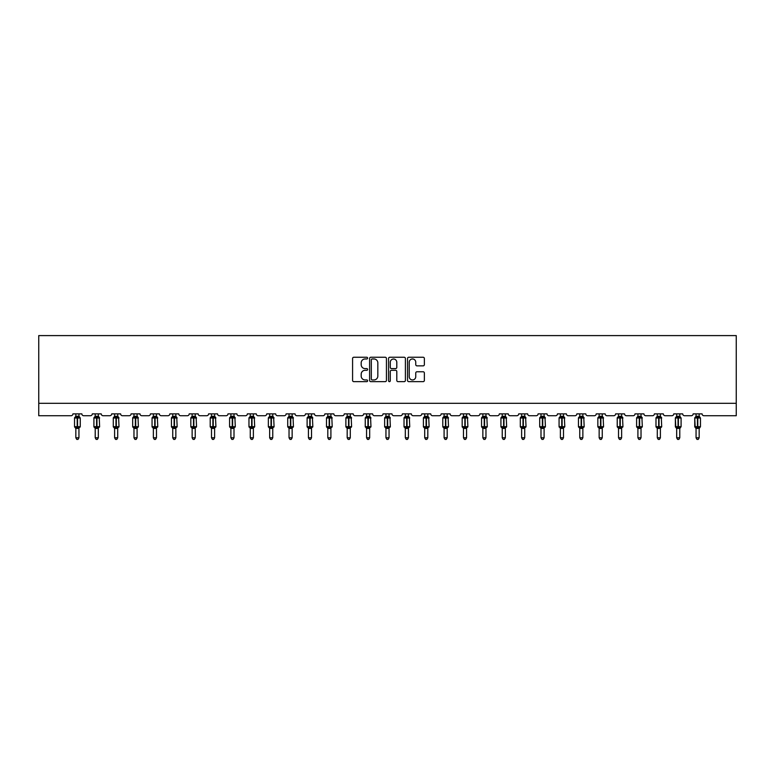 <?xml version="1.0" encoding="UTF-8"?>
<svg xmlns="http://www.w3.org/2000/svg" width="775" height="775" viewBox="0 0 775 775"><rect width="100%" height="100%" fill="white"/><g stroke="black" fill="none" stroke-linecap="round" stroke-linejoin="round"><path stroke-width="1.16" d="M367.621 358.108A0.853 0.853 0 0 0 366.769 357.256L353.807 357.256A1.221 1.221 0 0 0 352.586 358.476L352.586 380.428A1.221 1.221 0 0 0 353.807 381.649L366.769 381.649A0.853 0.853 0 0 0 367.621 380.796A0.853 0.853 0 0 0 366.769 379.944L365.093 379.944A3.904 3.904 0 0 1 361.189 376.04L361.189 374.209A3.904 3.904 0 0 1 365.093 370.305L366.769 370.305A0.853 0.853 0 0 0 367.621 369.452A0.853 0.853 0 0 0 366.769 368.6L365.093 368.6A3.904 3.904 0 0 1 361.189 364.696L361.189 362.865A3.904 3.904 0 0 1 365.093 358.97L366.769 358.97A0.853 0.853 0 0 0 367.621 358.108M423.14 365.858A1.221 1.221 0 0 0 424.361 364.637L424.361 358.476A1.221 1.221 0 0 0 423.14 357.256L408.754 357.256A1.221 1.221 0 0 0 407.534 358.476L407.534 380.428A1.221 1.221 0 0 0 408.754 381.649L423.14 381.649A1.221 1.221 0 0 0 424.361 380.428L424.361 372.988A1.221 1.221 0 0 0 423.14 371.767L416.979 371.767A1.221 1.221 0 0 0 415.758 372.988L415.758 376.679A3.265 3.265 0 0 1 412.503 379.944A3.265 3.265 0 0 1 409.239 376.679L409.239 362.225A3.265 3.265 0 0 1 412.503 358.97A3.265 3.265 0 0 1 415.758 362.225L415.758 364.637A1.221 1.221 0 0 0 416.979 365.858L423.14 365.858M736.25 403.31L736.25 335.594L38.75 335.594L38.75 415.729L71.058 415.729A1.86 1.86 0 0 0 72.918 413.869L81.859 413.869A1.86 1.86 0 0 0 83.729 415.729L90.433 415.729A1.86 1.86 0 0 0 92.302 413.869L101.244 413.869A1.86 1.86 0 0 0 103.104 415.729L109.817 415.729A1.86 1.86 0 0 0 111.677 413.869L120.629 413.869A1.86 1.86 0 0 0 122.489 415.729L129.202 415.729A1.86 1.86 0 0 0 131.062 413.869L140.004 413.869A1.86 1.86 0 0 0 141.873 415.729L148.577 415.729A1.86 1.86 0 0 0 150.447 413.869L159.388 413.869A1.86 1.86 0 0 0 161.258 415.729L167.962 415.729A1.86 1.86 0 0 0 169.822 413.869L178.773 413.869A1.86 1.86 0 0 0 180.633 415.729L187.347 415.729A1.86 1.86 0 0 0 189.207 413.869L198.158 413.869A1.86 1.86 0 0 0 200.018 415.729L206.731 415.729A1.86 1.86 0 0 0 208.591 413.869L217.533 413.869A1.86 1.86 0 0 0 219.403 415.729L226.106 415.729A1.86 1.86 0 0 0 227.976 413.869L236.917 413.869A1.86 1.86 0 0 0 238.778 415.729L245.491 415.729A1.86 1.86 0 0 0 247.351 413.869L256.302 413.869A1.86 1.86 0 0 0 258.162 415.729L264.876 415.729A1.86 1.86 0 0 0 266.736 413.869L275.677 413.869A1.86 1.86 0 0 0 277.547 415.729L284.251 415.729A1.86 1.86 0 0 0 286.12 413.869L295.062 413.869A1.86 1.86 0 0 0 296.932 415.729L303.635 415.729A1.86 1.86 0 0 0 305.495 413.869L314.447 413.869A1.86 1.86 0 0 0 316.307 415.729L323.02 415.729A1.86 1.86 0 0 0 324.88 413.869L333.831 413.869A1.86 1.86 0 0 0 335.691 415.729L342.395 415.729A1.86 1.86 0 0 0 344.265 413.869L353.206 413.869A1.86 1.86 0 0 0 355.076 415.729L361.78 415.729A1.86 1.86 0 0 0 363.649 413.869L372.591 413.869A1.86 1.86 0 0 0 374.451 415.729L381.164 415.729A1.86 1.86 0 0 0 383.024 413.869L391.976 413.869A1.86 1.86 0 0 0 393.836 415.729L400.549 415.729A1.86 1.86 0 0 0 402.409 413.869L411.351 413.869A1.86 1.86 0 0 0 413.22 415.729L419.924 415.729A1.86 1.86 0 0 0 421.794 413.869L430.735 413.869A1.86 1.86 0 0 0 432.605 415.729L439.309 415.729A1.86 1.86 0 0 0 441.169 413.869L450.12 413.869A1.86 1.86 0 0 0 451.98 415.729L458.693 415.729A1.86 1.86 0 0 0 460.553 413.869L469.505 413.869A1.86 1.86 0 0 0 471.365 415.729L478.068 415.729A1.86 1.86 0 0 0 479.938 413.869L488.88 413.869A1.86 1.86 0 0 0 490.749 415.729L497.453 415.729A1.86 1.86 0 0 0 499.323 413.869L508.264 413.869A1.86 1.86 0 0 0 510.124 415.729L516.838 415.729A1.86 1.86 0 0 0 518.698 413.869L527.649 413.869A1.86 1.86 0 0 0 529.509 415.729L536.222 415.729A1.86 1.86 0 0 0 538.083 413.869L547.024 413.869A1.86 1.86 0 0 0 548.894 415.729L555.597 415.729A1.86 1.86 0 0 0 557.467 413.869L566.409 413.869A1.86 1.86 0 0 0 568.269 415.729L574.982 415.729A1.86 1.86 0 0 0 576.842 413.869L585.793 413.869A1.86 1.86 0 0 0 587.653 415.729L594.367 415.729A1.86 1.86 0 0 0 596.227 413.869L605.178 413.869A1.86 1.86 0 0 0 607.038 415.729L613.742 415.729A1.86 1.86 0 0 0 615.612 413.869L624.553 413.869A1.86 1.86 0 0 0 626.423 415.729L633.127 415.729A1.86 1.86 0 0 0 634.996 413.869L643.938 413.869A1.86 1.86 0 0 0 645.798 415.729L652.511 415.729A1.86 1.86 0 0 0 654.371 413.869L663.322 413.869A1.86 1.86 0 0 0 665.183 415.729L671.896 415.729A1.86 1.86 0 0 0 673.756 413.869L682.697 413.869A1.86 1.86 0 0 0 684.567 415.729L691.271 415.729A1.86 1.86 0 0 0 693.141 413.869L702.082 413.869A1.86 1.86 0 0 0 703.942 415.729L736.25 415.729L736.25 403.31L38.75 403.31M386.434 358.476A1.221 1.221 0 0 0 385.214 357.256L370.818 357.256A1.221 1.221 0 0 0 369.607 358.476L369.607 380.428A1.221 1.221 0 0 0 370.818 381.649L385.214 381.649A1.221 1.221 0 0 0 386.434 380.428L386.434 358.476M389.786 357.256L404.182 357.256A1.221 1.221 0 0 1 405.393 358.476L405.393 380.428A1.221 1.221 0 0 1 404.182 381.649L398.021 381.649A1.221 1.221 0 0 1 396.8 380.428L396.8 371.525A1.221 1.221 0 0 0 395.579 370.305L391.491 370.305A1.221 1.221 0 0 0 390.271 371.525L390.271 380.796A0.853 0.853 0 0 1 389.418 381.649A0.853 0.853 0 0 1 388.566 380.796L388.566 358.476A1.221 1.221 0 0 1 389.786 357.256M372.165 358.97A0.853 0.853 0 0 0 371.312 359.823L371.312 379.091A0.853 0.853 0 0 0 372.165 379.944L373.938 379.944A3.904 3.904 0 0 0 377.832 376.04L377.832 362.865A3.904 3.904 0 0 0 373.938 358.97L372.165 358.97M396.8 362.293A3.265 3.265 0 0 0 393.535 359.028A3.265 3.265 0 0 0 390.271 362.293L390.271 367.379A1.221 1.221 0 0 0 391.491 368.6L395.579 368.6A1.221 1.221 0 0 0 396.8 367.379L396.8 362.293M78.943 413.869L78.943 416.34A1.366 1.308 180 0 0 79.66 417.483L74.942 417.415A0.62 0.62 0 0 0 74.536 418.006L74.536 426.696A0.62 0.62 0 0 0 74.942 427.287L79.66 427.219A1.366 1.308 -0 0 0 78.943 428.362L75.834 428.362A1.366 1.308 -0 0 0 75.117 427.219L75.117 427.219M75.834 413.869L75.834 416.398L77.2 416.214L77.2 426.696L80.251 426.696L80.251 418.006L74.536 418.006L74.536 426.696L77.2 426.696L77.2 428.488M78.943 428.362L78.943 437.788L75.834 437.788L75.834 428.362M77.2 416.214L78.943 416.33M75.388 417.88L75.834 416.398M78.943 416.398L79.389 417.88L78.943 416.398M75.388 426.822L75.834 428.304M79.389 426.822L78.943 428.304M78.943 437.788L78.013 439.406L76.773 439.406L75.834 437.788M80.251 418.006L79.835 417.415A0.62 0.62 0 0 1 80.019 417.522M79.835 427.287L80.251 426.696A0.62 0.62 0 0 1 80.212 426.899M98.328 413.869L98.328 416.33A1.366 1.308 180 0 0 99.045 417.483L94.317 417.415A0.62 0.62 0 0 0 93.911 418.006L93.911 426.696A0.62 0.62 0 0 0 94.317 427.287L93.911 426.696L99.626 426.696L99.219 417.415A0.62 0.62 0 0 1 99.403 417.522M99.219 427.287L99.626 426.696A0.62 0.62 0 0 1 99.597 426.899M98.328 428.362L95.218 428.362A1.366 1.308 -0 0 0 94.502 427.219L99.045 427.219A1.366 1.308 -0 0 0 98.328 428.362L98.328 437.788L97.388 439.406L96.148 439.406L95.218 437.788L95.218 428.362M117.703 413.869L117.703 416.33A1.366 1.308 180 0 0 118.42 417.483L113.702 417.415A0.62 0.62 0 0 0 113.295 418.006L113.295 426.696A0.62 0.62 0 0 0 113.702 427.287L113.295 426.696L119.011 426.696L118.604 417.415A0.62 0.62 0 0 1 118.778 417.522M118.604 427.287L119.011 426.696A0.62 0.62 0 0 1 118.972 426.899M117.703 428.362L114.603 428.362A1.366 1.308 -0 0 0 113.886 427.219L118.42 427.219A1.366 1.308 -0 0 0 117.703 428.362L117.703 437.788L116.773 439.406L115.533 439.406L114.603 437.788L114.603 428.362M137.088 413.869L137.088 416.33A1.366 1.308 180 0 0 137.805 417.483L133.087 417.415A0.62 0.62 0 0 0 132.68 418.006L132.68 426.696A0.62 0.62 0 0 0 133.087 427.287L132.68 426.696L138.396 426.696L137.989 417.415A0.62 0.62 0 0 1 138.163 417.522M137.989 427.287L138.396 426.696A0.62 0.62 0 0 1 138.357 426.899M137.088 428.362L133.978 428.362A1.366 1.308 -0 0 0 133.261 427.219L137.805 427.219A1.366 1.308 -0 0 0 137.088 428.362L137.088 437.788L136.158 439.406L134.918 439.406L133.978 437.788L133.978 428.362M156.472 413.869L156.472 416.33A1.366 1.308 180 0 0 157.189 417.483L152.472 417.415A0.62 0.62 0 0 0 152.055 418.006L152.055 426.696A0.62 0.62 0 0 0 152.472 427.287L152.055 426.696L157.771 426.696L157.364 417.415A0.62 0.62 0 0 1 157.548 417.522M157.364 427.287L157.771 426.696A0.62 0.62 0 0 1 157.742 426.899M156.472 428.362L153.363 428.362A1.366 1.308 -0 0 0 152.646 427.219L157.189 427.219A1.366 1.308 -0 0 0 156.472 428.362L156.472 437.788L155.542 439.406L154.293 439.406L153.363 437.788L153.363 428.362M95.218 428.565L94.502 427.219M95.218 437.788L98.328 437.788M95.218 413.869L95.218 416.398L98.328 416.34M94.763 417.88L95.218 416.398M98.328 416.398L98.774 417.88L98.328 416.398M94.763 426.822L95.218 428.304M98.774 426.822L98.328 428.304M114.603 428.565L113.886 427.219M114.603 437.788L117.703 437.788M114.603 413.869L114.603 416.398L117.703 416.34M114.148 417.88L114.603 416.398M117.703 416.398L118.158 417.88L117.703 416.398M114.148 426.822L114.603 428.304M118.158 426.822L117.703 428.304M133.978 428.565L133.261 427.219M133.978 437.788L137.088 437.788M133.978 413.869L133.978 416.398L137.088 416.34M133.532 417.88L133.978 416.398M137.088 416.398L137.543 417.88L137.088 416.398M133.532 426.822L133.978 428.304M137.543 426.822L137.088 428.304M153.363 428.565L152.646 427.219M153.363 437.788L156.472 437.788M153.363 413.869L153.363 416.398L156.472 416.34M152.917 417.88L153.363 416.398M156.472 416.398L156.918 417.88L156.472 416.398M152.917 426.822L153.363 428.304M156.918 426.822L156.472 428.304M175.847 413.869L175.847 416.33A1.366 1.308 180 0 0 176.574 417.483L171.847 417.415A0.62 0.62 0 0 0 171.44 418.006L171.44 426.696A0.62 0.62 0 0 0 171.847 427.287L171.44 426.696L177.155 426.696L176.748 417.415A0.62 0.62 0 0 1 176.932 417.522M176.748 427.287L177.155 426.696A0.62 0.62 0 0 1 177.126 426.899M175.847 428.362L172.748 428.362A1.366 1.308 -0 0 0 172.031 427.219L176.574 427.219A1.366 1.308 -0 0 0 175.847 428.362L175.847 437.788L174.917 439.406L173.678 439.406L172.748 437.788L172.748 428.362M172.748 428.565L172.031 427.219M172.748 437.788L175.847 437.788M172.748 413.869L172.748 416.398L175.847 416.34M172.292 417.88L172.748 416.398M175.857 416.398L176.303 417.88L175.857 416.398M172.292 426.822L172.748 428.304M176.303 426.822L175.857 428.304M195.232 413.869L195.232 416.33A1.366 1.308 180 0 0 195.949 417.483L191.231 417.415A0.62 0.62 0 0 0 190.824 418.006L190.824 426.696A0.62 0.62 0 0 0 191.231 427.287L190.824 426.696L196.54 426.696L196.133 417.415A0.62 0.62 0 0 1 196.307 417.522M196.133 427.287L196.54 426.696A0.62 0.62 0 0 1 196.501 426.899M195.232 428.362L192.132 428.362A1.366 1.308 -0 0 0 191.406 427.219L195.949 427.219A1.366 1.308 -0 0 0 195.232 428.362L195.232 437.788L194.302 439.406L193.062 439.406L192.132 437.788L192.132 428.362M192.132 428.565L191.406 427.219M192.132 437.788L195.232 437.788M192.132 413.869L192.123 416.398L195.232 416.34M191.677 417.88L192.123 416.398M195.232 416.398L195.688 417.88L195.232 416.398M191.677 426.822L192.123 428.304M195.688 426.822L195.232 428.304M214.617 413.869L214.617 416.33A1.366 1.308 180 0 0 215.334 417.483L210.616 417.415A0.62 0.62 0 0 0 210.209 418.006L210.209 426.696A0.62 0.62 0 0 0 210.616 427.287L210.209 426.696L215.925 426.696L215.508 417.415A0.62 0.62 0 0 1 215.692 417.522M215.508 427.287L215.925 426.696A0.62 0.62 0 0 1 215.886 426.899M214.617 428.362L211.507 428.362A1.366 1.308 -0 0 0 210.79 427.219L215.334 427.219A1.366 1.308 -0 0 0 214.617 428.362L214.617 437.788L213.687 439.406L212.447 439.406L211.507 437.788L211.507 428.362M211.507 428.565L210.79 427.219M211.507 437.788L214.617 437.788M211.507 413.869L211.507 416.398L214.617 416.34M211.062 417.88L211.507 416.398M214.617 416.398L215.062 417.88L214.617 416.398M211.062 426.822L211.507 428.304M215.062 426.822L214.617 428.304M234.002 413.869L234.002 416.33A1.366 1.308 180 0 0 234.718 417.483L229.991 417.415A0.62 0.62 0 0 0 229.584 418.006L229.584 426.696A0.62 0.62 0 0 0 229.991 427.287L229.584 426.696L235.3 426.696L234.893 417.415A0.62 0.62 0 0 1 235.077 417.522M234.893 427.287L235.3 426.696A0.62 0.62 0 0 1 235.271 426.899M234.002 428.362L230.892 428.362A1.366 1.308 -0 0 0 230.175 427.219L234.718 427.219A1.366 1.308 -0 0 0 234.002 428.362L234.002 437.788L233.062 439.406L231.822 439.406L230.892 437.788L230.892 428.362M230.892 428.565L230.175 427.219M230.892 437.788L234.002 437.788M230.892 413.869L230.892 416.398L234.002 416.34M230.437 417.88L230.892 416.398M234.002 416.398L234.447 417.88L234.002 416.398M230.437 426.822L230.892 428.304M234.447 426.822L234.002 428.304M253.377 413.869L253.377 416.33A1.366 1.308 180 0 0 254.093 417.483L249.376 417.415A0.62 0.62 0 0 0 248.969 418.006L248.969 426.696A0.62 0.62 0 0 0 249.376 427.287L248.969 426.696L254.684 426.696L254.278 417.415A0.62 0.62 0 0 1 254.452 417.522M254.278 427.287L254.684 426.696A0.62 0.62 0 0 1 254.646 426.899M253.377 428.362L250.277 428.362A1.366 1.308 -0 0 0 249.56 427.219L254.093 427.219A1.366 1.308 -0 0 0 253.377 428.362L253.377 437.788L252.447 439.406L251.207 439.406L250.277 437.788L250.277 428.362M250.277 428.565L249.56 427.219M250.277 437.788L253.377 437.788M250.277 413.869L250.277 416.398L253.377 416.34M249.821 417.88L250.277 416.398M253.377 416.398L253.832 417.88L253.377 416.398M249.821 426.822L250.277 428.304M253.832 426.822L253.377 428.304M272.761 413.869L272.761 416.33A1.366 1.308 180 0 0 273.478 417.483L268.76 417.415A0.62 0.62 0 0 0 268.353 418.006L268.353 426.696A0.62 0.62 0 0 0 268.76 427.287L268.353 426.696L274.069 426.696L273.662 417.415A0.62 0.62 0 0 1 273.837 417.522M273.662 427.287L274.069 426.696A0.62 0.62 0 0 1 274.03 426.899M272.761 428.362L269.652 428.362A1.366 1.308 -0 0 0 268.935 427.219L273.478 427.219A1.366 1.308 -0 0 0 272.761 428.362L272.761 437.788L271.831 439.406L270.591 439.406L269.652 437.788L269.652 428.362M269.652 428.565L268.935 427.219M269.652 437.788L272.761 437.788M269.652 413.869L269.652 416.398L272.761 416.34M269.206 417.88L269.652 416.398M272.761 416.398L273.217 417.88L272.761 416.398M269.206 426.822L269.652 428.304M273.217 426.822L272.761 428.304M292.146 413.869L292.146 416.33A1.366 1.308 180 0 0 292.863 417.483L288.145 417.415A0.62 0.62 0 0 0 287.728 418.006L287.728 426.696A0.62 0.62 0 0 0 288.145 427.287L287.728 426.696L293.444 426.696L293.037 417.415A0.62 0.62 0 0 1 293.221 417.522M293.037 427.287L293.444 426.696A0.62 0.62 0 0 1 293.415 426.899M292.146 428.362L289.036 428.362A1.366 1.308 -0 0 0 288.319 427.219L292.863 427.219A1.366 1.308 -0 0 0 292.146 428.362L292.146 437.788L291.206 439.406L289.966 439.406L289.036 437.788L289.036 428.362M289.036 428.565L288.319 427.219M289.036 437.788L292.146 437.788M289.036 413.869L289.036 416.398L292.146 416.34M288.591 417.88L289.036 416.398M292.146 416.398L292.592 417.88L292.146 416.398M288.591 426.822L289.036 428.304M292.592 426.822L292.146 428.304M311.521 413.869L311.521 416.33A1.366 1.308 180 0 0 312.248 417.483L307.52 417.415A0.62 0.62 0 0 0 307.113 418.006L307.113 426.696A0.62 0.62 0 0 0 307.52 427.287L307.113 426.696L312.829 426.696L312.422 417.415A0.62 0.62 0 0 1 312.606 417.522M312.422 427.287L312.829 426.696A0.62 0.62 0 0 1 312.8 426.899M311.521 428.362L308.421 428.362A1.366 1.308 -0 0 0 307.704 427.219L312.248 427.219A1.366 1.308 -0 0 0 311.521 428.362L311.521 437.788L310.591 439.406L309.351 439.406L308.421 437.788L308.421 428.362M308.421 428.565L307.704 427.219M308.421 437.788L311.521 437.788M308.421 413.869L308.421 416.398L311.521 416.34M307.966 417.88L308.421 416.398M311.531 416.398L311.976 417.88L311.531 416.398M307.966 426.822L308.421 428.304M311.976 426.822L311.531 428.304M330.906 413.869L330.906 416.33A1.366 1.308 180 0 0 331.623 417.483L326.905 417.415A0.62 0.62 0 0 0 326.498 418.006L326.498 426.696A0.62 0.62 0 0 0 326.905 427.287L326.498 426.696L332.213 426.696L331.807 417.415A0.62 0.62 0 0 1 331.981 417.522M331.807 427.287L332.213 426.696A0.62 0.62 0 0 1 332.175 426.899M330.906 428.362L327.806 428.362A1.366 1.308 -0 0 0 327.079 427.219L331.623 427.219A1.366 1.308 -0 0 0 330.906 428.362L330.906 437.788L329.976 439.406L328.736 439.406L327.806 437.788L327.806 428.362M327.806 428.565L327.079 427.219M327.806 437.788L330.906 437.788M327.806 413.869L327.796 416.398L330.906 416.34M327.35 417.88L327.796 416.398M330.906 416.398L331.361 417.88L330.906 416.398M327.35 426.822L327.796 428.304M331.361 426.822L330.906 428.304M350.29 413.869L350.29 416.33A1.366 1.308 180 0 0 351.007 417.483L346.289 417.415A0.62 0.62 0 0 0 345.882 418.006L345.882 426.696A0.62 0.62 0 0 0 346.289 427.287L345.882 426.696L351.598 426.696L351.182 417.415A0.62 0.62 0 0 1 351.366 417.522M351.182 427.287L351.598 426.696A0.62 0.62 0 0 1 351.559 426.899M350.29 428.362L347.181 428.362A1.366 1.308 -0 0 0 346.464 427.219L351.007 427.219A1.366 1.308 -0 0 0 350.29 428.362L350.29 437.788L349.36 439.406L348.12 439.406L347.181 437.788L347.181 428.362M347.181 428.565L346.464 427.219M347.181 437.788L350.29 437.788M347.181 413.869L347.181 416.398L350.29 416.34M346.735 417.88L347.181 416.398M350.29 416.398L350.736 417.88L350.29 416.398M346.735 426.822L347.181 428.304M350.736 426.822L350.29 428.304M369.675 413.869L369.675 416.33A1.366 1.308 180 0 0 370.392 417.483L365.664 417.415A0.62 0.62 0 0 0 365.257 418.006L365.257 426.696A0.62 0.62 0 0 0 365.664 427.287L365.257 426.696L370.973 426.696L370.566 417.415A0.62 0.62 0 0 1 370.75 417.522M370.566 427.287L370.973 426.696A0.62 0.62 0 0 1 370.944 426.899M369.675 428.362L366.565 428.362A1.366 1.308 -0 0 0 365.848 427.219L370.392 427.219A1.366 1.308 -0 0 0 369.675 428.362L369.675 437.788L368.735 439.406L367.495 439.406L366.565 437.788L366.565 428.362M366.565 428.565L365.848 427.219M366.565 437.788L369.675 437.788M366.565 413.869L366.565 416.398L369.675 416.34M366.11 417.88L366.565 416.398M369.675 416.398L370.121 417.88L369.675 416.398M366.11 426.822L366.565 428.304M370.121 426.822L369.675 428.304M389.05 413.869L389.05 416.33A1.366 1.308 180 0 0 389.767 417.483L385.049 417.415A0.62 0.62 0 0 0 384.642 418.006L384.642 426.696A0.62 0.62 0 0 0 385.049 427.287L384.642 426.696L390.358 426.696L389.951 417.415A0.62 0.62 0 0 1 390.125 417.522M389.951 427.287L390.358 426.696A0.62 0.62 0 0 1 390.319 426.899M389.05 428.362L385.95 428.362A1.366 1.308 -0 0 0 385.233 427.219L389.767 427.219A1.366 1.308 -0 0 0 389.05 428.362L389.05 437.788L388.12 439.406L386.88 439.406L385.95 437.788L385.95 428.362M385.95 428.565L385.233 427.219M385.95 437.788L389.05 437.788M385.95 413.869L385.95 416.398L389.05 416.34M385.495 417.88L385.95 416.398M389.05 416.398L389.505 417.88L389.05 416.398M385.495 426.822L385.95 428.304M389.505 426.822L389.05 428.304M408.435 413.869L408.435 416.33A1.366 1.308 180 0 0 409.152 417.483L404.434 417.415A0.62 0.62 0 0 0 404.027 418.006L404.027 426.696A0.62 0.62 0 0 0 404.434 427.287L404.027 426.696L409.743 426.696L409.336 417.415A0.62 0.62 0 0 1 409.51 417.522M409.336 427.287L409.743 426.696A0.62 0.62 0 0 1 409.704 426.899M408.435 428.362L405.325 428.362A1.366 1.308 -0 0 0 404.608 427.219L409.152 427.219A1.366 1.308 -0 0 0 408.435 428.362L408.435 437.788L407.505 439.406L406.265 439.406L405.325 437.788L405.325 428.362M405.325 428.565L404.608 427.219M405.325 437.788L408.435 437.788M405.325 413.869L405.325 416.398L408.435 416.34M404.879 417.88L405.325 416.398M408.435 416.398L408.89 417.88L408.435 416.398M404.879 426.822L405.325 428.304M408.89 426.822L408.435 428.304M427.819 413.869L427.819 416.33A1.366 1.308 180 0 0 428.536 417.483L423.818 417.415A0.62 0.62 0 0 0 423.402 418.006L423.402 426.696A0.62 0.62 0 0 0 423.818 427.287L423.402 426.696L429.118 426.696L428.711 417.415A0.62 0.62 0 0 1 428.895 417.522M428.711 427.287L429.118 426.696A0.62 0.62 0 0 1 429.088 426.899M427.819 428.362L424.71 428.362A1.366 1.308 -0 0 0 423.993 427.219L428.536 427.219A1.366 1.308 -0 0 0 427.819 428.362L427.819 437.788L426.88 439.406L425.64 439.406L424.71 437.788L424.71 428.362M424.71 428.565L423.993 427.219M424.71 437.788L427.819 437.788M424.71 413.869L424.71 416.398L427.819 416.34M424.264 417.88L424.71 416.398M427.819 416.398L428.265 417.88L427.819 416.398M424.264 426.822L424.71 428.304M428.265 426.822L427.819 428.304M447.194 413.869L447.194 416.33A1.366 1.308 180 0 0 447.921 417.483L443.193 417.415A0.62 0.62 0 0 0 442.787 418.006L442.787 426.696A0.62 0.62 0 0 0 443.193 427.287L442.787 426.696L448.502 426.696L448.095 417.415A0.62 0.62 0 0 1 448.27 417.522M448.095 427.287L448.502 426.696A0.62 0.62 0 0 1 448.473 426.899M447.194 428.362L444.094 428.362A1.366 1.308 -0 0 0 443.377 427.219L447.921 427.219A1.366 1.308 -0 0 0 447.194 428.362L447.194 437.788L446.264 439.406L445.024 439.406L444.094 437.788L444.094 428.362M444.094 428.565L443.377 427.219M444.094 437.788L447.194 437.788M444.094 413.869L444.094 416.398L447.194 416.34M443.639 417.88L444.094 416.398M447.204 416.398L447.65 417.88L447.204 416.398M443.639 426.822L444.094 428.304M447.65 426.822L447.204 428.304M466.579 413.869L466.579 416.33A1.366 1.308 180 0 0 467.296 417.483L462.578 417.415A0.62 0.62 0 0 0 462.171 418.006L462.171 426.696A0.62 0.62 0 0 0 462.578 427.287L462.171 426.696L467.887 426.696L467.48 417.415A0.62 0.62 0 0 1 467.654 417.522M467.48 427.287L467.887 426.696A0.62 0.62 0 0 1 467.848 426.899M466.579 428.362L463.479 428.362A1.366 1.308 -0 0 0 462.752 427.219L467.296 427.219A1.366 1.308 -0 0 0 466.579 428.362L466.579 437.788L465.649 439.406L464.409 439.406L463.479 437.788L463.479 428.362M463.479 428.565L462.752 427.219M463.479 437.788L466.579 437.788M463.479 413.869L463.469 416.398L466.579 416.34M463.024 417.88L463.469 416.398M466.579 416.398L467.034 417.88L466.579 416.398M463.024 426.822L463.469 428.304M467.034 426.822L466.579 428.304M485.964 413.869L485.964 416.33A1.366 1.308 180 0 0 486.681 417.483L481.963 417.415A0.62 0.62 0 0 0 481.556 418.006L481.556 426.696A0.62 0.62 0 0 0 481.963 427.287L481.556 426.696L487.272 426.696L486.855 417.415A0.62 0.62 0 0 1 487.039 417.522M486.855 427.287L487.272 426.696A0.62 0.62 0 0 1 487.233 426.899M485.964 428.362L482.854 428.362A1.366 1.308 -0 0 0 482.137 427.219L486.681 427.219A1.366 1.308 -0 0 0 485.964 428.362L485.964 437.788L485.034 439.406L483.794 439.406L482.854 437.788L482.854 428.362M482.854 428.565L482.137 427.219M482.854 437.788L485.964 437.788M482.854 413.869L482.854 416.398L485.964 416.34M482.408 417.88L482.854 416.398M485.964 416.398L486.409 417.88L485.964 416.398M482.408 426.822L482.854 428.304M486.409 426.822L485.964 428.304M505.348 413.869L505.348 416.33A1.366 1.308 180 0 0 506.065 417.483L501.338 417.415A0.62 0.62 0 0 0 500.931 418.006L500.931 426.696A0.62 0.62 0 0 0 501.338 427.287L500.931 426.696L506.647 426.696L506.24 417.415A0.62 0.62 0 0 1 506.424 417.522M506.24 427.287L506.647 426.696A0.62 0.62 0 0 1 506.618 426.899M505.348 428.362L502.239 428.362A1.366 1.308 -0 0 0 501.522 427.219L506.065 427.219A1.366 1.308 -0 0 0 505.348 428.362L505.348 437.788L504.409 439.406L503.169 439.406L502.239 437.788L502.239 428.362M502.239 428.565L501.522 427.219M502.239 437.788L505.348 437.788M502.239 413.869L502.239 416.398L505.348 416.34M501.783 417.88L502.239 416.398M505.348 416.398L505.794 417.88L505.348 416.398M501.783 426.822L502.239 428.304M505.794 426.822L505.348 428.304M524.723 413.869L524.723 416.33A1.366 1.308 180 0 0 525.44 417.483L520.722 417.415A0.62 0.62 0 0 0 520.316 418.006L520.316 426.696A0.62 0.62 0 0 0 520.722 427.287L520.316 426.696L526.031 426.696L525.624 417.415A0.62 0.62 0 0 1 525.799 417.522M525.624 427.287L526.031 426.696A0.62 0.62 0 0 1 525.993 426.899M524.723 428.362L521.623 428.362A1.366 1.308 -0 0 0 520.907 427.219L525.44 427.219A1.366 1.308 -0 0 0 524.723 428.362L524.723 437.788L523.793 439.406L522.553 439.406L521.623 437.788L521.623 428.362M521.623 428.565L520.907 427.219M521.623 437.788L524.723 437.788M521.623 413.869L521.623 416.398L524.723 416.34M521.168 417.88L521.623 416.398M524.723 416.398L525.179 417.88L524.723 416.398M521.168 426.822L521.623 428.304M525.179 426.822L524.723 428.304M544.108 413.869L544.108 416.33A1.366 1.308 180 0 0 544.825 417.483L540.107 417.415A0.62 0.62 0 0 0 539.7 418.006L539.7 426.696A0.62 0.62 0 0 0 540.107 427.287L539.7 426.696L545.416 426.696L545.009 417.415A0.62 0.62 0 0 1 545.183 417.522M545.009 427.287L545.416 426.696A0.62 0.62 0 0 1 545.377 426.899M544.108 428.362L540.998 428.362A1.366 1.308 -0 0 0 540.282 427.219L544.825 427.219A1.366 1.308 -0 0 0 544.108 428.362L544.108 437.788L543.178 439.406L541.938 439.406L540.998 437.788L540.998 428.362M540.998 428.565L540.282 427.219M540.998 437.788L544.108 437.788M540.998 413.869L540.998 416.398L544.108 416.34M540.553 417.88L540.998 416.398M544.108 416.398L544.563 417.88L544.108 416.398M540.553 426.822L540.998 428.304M544.563 426.822L544.108 428.304M563.493 413.869L563.493 416.33A1.366 1.308 180 0 0 564.21 417.483L559.492 417.415A0.62 0.62 0 0 0 559.075 418.006L559.075 426.696A0.62 0.62 0 0 0 559.492 427.287L559.075 426.696L564.791 426.696L564.384 417.415A0.62 0.62 0 0 1 564.568 417.522M564.384 427.287L564.791 426.696A0.62 0.62 0 0 1 564.762 426.899M563.493 428.362L560.383 428.362A1.366 1.308 -0 0 0 559.666 427.219L564.21 427.219A1.366 1.308 -0 0 0 563.493 428.362L563.493 437.788L562.553 439.406L561.313 439.406L560.383 437.788L560.383 428.362M560.383 428.565L559.666 427.219M560.383 437.788L563.493 437.788M560.383 413.869L560.383 416.398L563.493 416.34M559.938 417.88L560.383 416.398M563.493 416.398L563.938 417.88L563.493 416.398M559.938 426.822L560.383 428.304M563.938 426.822L563.493 428.304M582.868 413.869L582.868 416.33A1.366 1.308 180 0 0 583.594 417.483L578.867 417.415A0.62 0.62 0 0 0 578.46 418.006L578.46 426.696A0.62 0.62 0 0 0 578.867 427.287L578.46 426.696L584.176 426.696L583.769 417.415A0.62 0.62 0 0 1 583.943 417.522M583.769 427.287L584.176 426.696A0.62 0.62 0 0 1 584.147 426.899M582.868 428.362L579.768 428.362A1.366 1.308 -0 0 0 579.051 427.219L583.594 427.219A1.366 1.308 -0 0 0 582.868 428.362L582.868 437.788L581.938 439.406L580.698 439.406L579.768 437.788L579.768 428.362M579.768 428.565L579.051 427.219M579.768 437.788L582.868 437.788M579.768 413.869L579.768 416.398L582.868 416.34M579.312 417.88L579.768 416.398M582.877 416.398L583.323 417.88L582.877 416.398M579.312 426.822L579.768 428.304M583.323 426.822L582.877 428.304M602.252 413.869L602.252 416.33A1.366 1.308 180 0 0 602.969 417.483L598.252 417.415A0.62 0.62 0 0 0 597.845 418.006L597.845 426.696A0.62 0.62 0 0 0 598.252 427.287L597.845 426.696L603.56 426.696L603.153 417.415A0.62 0.62 0 0 1 603.328 417.522M603.153 427.287L603.56 426.696A0.62 0.62 0 0 1 603.522 426.899M602.252 428.362L599.153 428.362A1.366 1.308 -0 0 0 598.426 427.219L602.969 427.219A1.366 1.308 -0 0 0 602.252 428.362L602.252 437.788L601.322 439.406L600.083 439.406L599.153 437.788L599.153 428.362M599.153 428.565L598.426 427.219M599.153 437.788L602.252 437.788M599.153 413.869L599.143 416.398L602.252 416.34M598.697 417.88L599.143 416.398M602.252 416.398L602.708 417.88L602.252 416.398M598.697 426.822L599.143 428.304M602.708 426.822L602.252 428.304M621.637 413.869L621.637 416.33A1.366 1.308 180 0 0 622.354 417.483L617.636 417.415A0.62 0.62 0 0 0 617.229 418.006L617.229 426.696A0.62 0.62 0 0 0 617.636 427.287L617.229 426.696L622.945 426.696L622.528 417.415A0.62 0.62 0 0 1 622.712 417.522M622.528 427.287L622.945 426.696A0.62 0.62 0 0 1 622.906 426.899M621.637 428.362L618.528 428.362A1.366 1.308 -0 0 0 617.811 427.219L622.354 427.219A1.366 1.308 -0 0 0 621.637 428.362L621.637 437.788L620.707 439.406L619.458 439.406L618.528 437.788L618.528 428.362M618.528 428.565L617.811 427.219M618.528 437.788L621.637 437.788M618.528 413.869L618.528 416.398L621.637 416.34M618.082 417.88L618.528 416.398M621.637 416.398L622.083 417.88L621.637 416.398M618.082 426.822L618.528 428.304M622.083 426.822L621.637 428.304M641.022 413.869L641.022 416.33A1.366 1.308 180 0 0 641.739 417.483L637.011 417.415A0.62 0.62 0 0 0 636.604 418.006L636.604 426.696A0.62 0.62 0 0 0 637.011 427.287L636.604 426.696L642.32 426.696L641.913 417.415A0.62 0.62 0 0 1 642.097 417.522M641.913 427.287L642.32 426.696A0.62 0.62 0 0 1 642.291 426.899M641.022 428.362L637.912 428.362A1.366 1.308 -0 0 0 637.195 427.219L641.739 427.219A1.366 1.308 -0 0 0 641.022 428.362L641.022 437.788L640.082 439.406L638.842 439.406L637.912 437.788L637.912 428.362M637.912 428.565L637.195 427.219M637.912 437.788L641.022 437.788M637.912 413.869L637.912 416.398L641.022 416.34M637.457 417.88L637.912 416.398M641.022 416.398L641.467 417.88L641.022 416.398M637.457 426.822L637.912 428.304M641.467 426.822L641.022 428.304M660.397 413.869L660.397 416.33A1.366 1.308 180 0 0 661.114 417.483L656.396 417.415A0.62 0.62 0 0 0 655.989 418.006L655.989 426.696A0.62 0.62 0 0 0 656.396 427.287L655.989 426.696L661.705 426.696L661.298 417.415A0.62 0.62 0 0 1 661.472 417.522M661.298 427.287L661.705 426.696A0.62 0.62 0 0 1 661.666 426.899M660.397 428.362L657.297 428.362A1.366 1.308 -0 0 0 656.58 427.219L661.114 427.219A1.366 1.308 -0 0 0 660.397 428.362L660.397 437.788L659.467 439.406L658.227 439.406L657.297 437.788L657.297 428.362M657.297 428.565L656.58 427.219M657.297 437.788L660.397 437.788M657.297 413.869L657.297 416.398L660.397 416.34M656.842 417.88L657.297 416.398M660.397 416.398L660.852 417.88L660.397 416.398M656.842 426.822L657.297 428.304M660.852 426.822L660.397 428.304M676.672 428.565L675.781 427.287L678.038 427.257L678.038 426.696L675.374 426.696A0.62 0.62 0 0 0 675.781 427.287L675.374 418.006A0.62 0.62 0 0 1 675.781 417.415L675.374 418.006L678.038 418.006L678.038 417.444L675.781 417.415L676.672 416.136M676.672 428.362L676.672 437.788L679.782 437.788L679.782 428.304L676.672 428.362A1.366 1.308 -0 0 0 675.955 427.219M679.782 416.33L679.782 416.33A1.366 1.308 180 0 0 680.498 417.483L678.038 417.444L678.038 416.214L679.782 416.398L679.782 413.869M681.089 426.696L681.089 418.006L678.038 418.006L678.038 426.696L681.089 426.696L679.782 428.565L680.683 427.287M676.672 413.869L676.672 416.398L678.038 416.214M678.038 428.488L678.038 427.257L680.498 427.219A1.366 1.308 -0 0 0 679.782 428.362M676.226 417.88L676.672 416.398M679.782 416.398L680.237 417.88L679.782 416.398M676.226 426.822L676.672 428.304M680.237 426.822L679.782 428.304M679.782 437.788L678.852 439.406L677.612 439.406L676.672 437.788M696.057 428.565L695.165 427.287L697.423 427.257L697.423 426.696L694.749 426.696A0.62 0.62 0 0 0 695.165 427.287L694.749 418.006A0.62 0.62 0 0 1 695.165 417.415L694.749 418.006L697.423 418.006L697.423 417.444L695.165 417.415L696.057 416.136M696.057 428.362L696.057 437.788L699.166 437.788L699.166 428.304L696.057 428.362A1.366 1.308 -0 0 0 695.34 427.219M699.166 416.33L699.166 416.33A1.366 1.308 180 0 0 699.883 417.483L697.423 417.444L697.423 416.214L699.166 416.398L699.166 413.869M700.464 426.696L700.464 418.006L697.423 418.006L697.423 426.696L700.464 426.696L699.166 428.565L700.058 427.287M696.057 413.869L696.057 416.398L697.423 416.214M697.423 428.488L697.423 427.257L699.883 427.219A1.366 1.308 -0 0 0 699.166 428.362M695.611 417.88L696.057 416.398M699.166 416.398L699.612 417.88L699.166 416.398M695.611 426.822L696.057 428.304M699.612 426.822L699.166 428.304M699.166 437.788L698.227 439.406L696.987 439.406L696.057 437.788M77.578 428.488L77.578 416.214M75.117 417.483A1.366 1.308 180 0 0 75.834 416.33M96.584 416.214L96.584 418.006L93.911 418.006L95.218 416.136M99.626 418.006L96.584 418.006L96.584 428.488M96.962 428.488L96.962 416.214M94.502 417.483A1.366 1.308 180 0 0 95.218 416.33M115.969 416.214L115.969 418.006L113.295 418.006L114.603 416.136M119.011 418.006L115.969 418.006L115.969 428.488M116.337 428.488L116.337 416.214M113.886 417.483A1.366 1.308 180 0 0 114.603 416.33M135.344 416.214L135.344 418.006L132.68 418.006L133.978 416.136M138.396 418.006L135.344 418.006L135.344 428.488M135.722 428.488L135.722 416.214M133.261 417.483A1.366 1.308 180 0 0 133.978 416.33M154.729 416.214L154.729 418.006L152.055 418.006L153.363 416.136M157.771 418.006L154.729 418.006L154.729 428.488M155.107 428.488L155.107 416.214M152.646 417.483A1.366 1.308 180 0 0 153.363 416.33M174.113 416.214L174.113 418.006L171.44 418.006L172.748 416.136M177.155 418.006L174.113 418.006L174.113 428.488M174.482 428.488L174.482 416.214M172.031 417.483A1.366 1.308 180 0 0 172.748 416.33M193.498 416.214L193.498 418.006L190.824 418.006L192.132 416.136M196.54 418.006L193.498 418.006L193.498 428.488M193.866 428.488L193.866 416.214M191.406 417.483A1.366 1.308 180 0 0 192.132 416.33M212.873 416.214L212.873 418.006L210.209 418.006L211.507 416.136M215.925 418.006L212.873 418.006L212.873 428.488M213.251 428.488L213.251 416.214M210.79 417.483A1.366 1.308 180 0 0 211.507 416.33M232.258 416.214L232.258 418.006L229.584 418.006L230.892 416.136M235.3 418.006L232.258 418.006L232.258 428.488M232.636 428.488L232.636 416.214M230.175 417.483A1.366 1.308 180 0 0 230.892 416.33M251.642 416.214L251.642 418.006L248.969 418.006L250.277 416.136M254.684 418.006L251.642 418.006L251.642 428.488M252.011 428.488L252.011 416.214M249.56 417.483A1.366 1.308 180 0 0 250.277 416.33M271.017 416.214L271.017 418.006L268.353 418.006L269.652 416.136M274.069 418.006L271.017 418.006L271.017 428.488M271.395 428.488L271.395 416.214M268.935 417.483A1.366 1.308 180 0 0 269.652 416.33M290.402 416.214L290.402 418.006L287.728 418.006L289.036 416.136M293.444 418.006L290.402 418.006L290.402 428.488M290.78 428.488L290.78 416.214M288.319 417.483A1.366 1.308 180 0 0 289.036 416.33M309.787 416.214L309.787 418.006L307.113 418.006L308.421 416.136M312.829 418.006L309.787 418.006L309.787 428.488M310.155 428.488L310.155 416.214M307.704 417.483A1.366 1.308 180 0 0 308.421 416.33M329.172 416.214L329.172 418.006L326.498 418.006L327.806 416.136M332.213 418.006L329.172 418.006L329.172 428.488M329.54 428.488L329.54 416.214M327.079 417.483A1.366 1.308 180 0 0 327.806 416.33M348.547 416.214L348.547 418.006L345.882 418.006L347.181 416.136M351.598 418.006L348.547 418.006L348.547 428.488M348.924 428.488L348.924 416.214M346.464 417.483A1.366 1.308 180 0 0 347.181 416.33M367.931 416.214L367.931 418.006L365.257 418.006L366.565 416.136M370.973 418.006L367.931 418.006L367.931 428.488M368.309 428.488L368.309 416.214M365.848 417.483A1.366 1.308 180 0 0 366.565 416.33M387.316 416.214L387.316 418.006L384.642 418.006L385.95 416.136M390.358 418.006L387.316 418.006L387.316 428.488M387.684 428.488L387.684 416.214M385.233 417.483A1.366 1.308 180 0 0 385.95 416.33M406.691 416.214L406.691 418.006L404.027 418.006L405.325 416.136M409.743 418.006L406.691 418.006L406.691 428.488M407.069 428.488L407.069 416.214M404.608 417.483A1.366 1.308 180 0 0 405.325 416.33M426.076 416.214L426.076 418.006L423.402 418.006L424.71 416.136M429.118 418.006L426.076 418.006L426.076 428.488M426.453 428.488L426.453 416.214M423.993 417.483A1.366 1.308 180 0 0 424.71 416.33M445.46 416.214L445.46 418.006L442.787 418.006L444.094 416.136M448.502 418.006L445.46 418.006L445.46 428.488M445.828 428.488L445.828 416.214M443.377 417.483A1.366 1.308 180 0 0 444.094 416.33M464.845 416.214L464.845 418.006L462.171 418.006L463.479 416.136M467.887 418.006L464.845 418.006L464.845 428.488M465.213 428.488L465.213 416.214M462.752 417.483A1.366 1.308 180 0 0 463.479 416.33M484.22 416.214L484.22 418.006L481.556 418.006L482.854 416.136M487.272 418.006L484.22 418.006L484.22 428.488M484.598 428.488L484.598 416.214M482.137 417.483A1.366 1.308 180 0 0 482.854 416.33M503.605 416.214L503.605 418.006L500.931 418.006L502.239 416.136M506.647 418.006L503.605 418.006L503.605 428.488M503.983 428.488L503.983 416.214M501.522 417.483A1.366 1.308 180 0 0 502.239 416.33M522.989 416.214L522.989 418.006L520.316 418.006L521.623 416.136M526.031 418.006L522.989 418.006L522.989 428.488M523.357 428.488L523.357 416.214M520.907 417.483A1.366 1.308 180 0 0 521.623 416.33M542.364 416.214L542.364 418.006L539.7 418.006L540.998 416.136M545.416 418.006L542.364 418.006L542.364 428.488M542.742 428.488L542.742 416.214M540.282 417.483A1.366 1.308 180 0 0 540.998 416.33M561.749 416.214L561.749 418.006L559.075 418.006L560.383 416.136M564.791 418.006L561.749 418.006L561.749 428.488M562.127 428.488L562.127 416.214M559.666 417.483A1.366 1.308 180 0 0 560.383 416.33M581.134 416.214L581.134 418.006L578.46 418.006L579.768 416.136M584.176 418.006L581.134 418.006L581.134 428.488M581.502 428.488L581.502 416.214M579.051 417.483A1.366 1.308 180 0 0 579.768 416.33M600.518 416.214L600.518 418.006L597.845 418.006L599.153 416.136M603.56 418.006L600.518 418.006L600.518 428.488M600.887 428.488L600.887 416.214M598.426 417.483A1.366 1.308 180 0 0 599.153 416.33M619.893 416.214L619.893 418.006L617.229 418.006L618.528 416.136M622.945 418.006L619.893 418.006L619.893 428.488M620.271 428.488L620.271 416.214M617.811 417.483A1.366 1.308 180 0 0 618.528 416.33M639.278 416.214L639.278 418.006L636.604 418.006L637.912 416.136M642.32 418.006L639.278 418.006L639.278 428.488M639.656 428.488L639.656 416.214M637.195 417.483A1.366 1.308 180 0 0 637.912 416.33M658.663 416.214L658.663 418.006L655.989 418.006L657.297 416.136M661.705 418.006L658.663 418.006L658.663 428.488M659.031 428.488L659.031 416.214M656.58 417.483A1.366 1.308 180 0 0 657.297 416.33M678.416 428.488L678.416 416.214M675.955 417.483A1.366 1.308 180 0 0 676.672 416.33M697.8 428.488L697.8 416.214M695.34 417.483A1.366 1.308 180 0 0 696.057 416.33M74.536 418.006L75.834 416.136M79.835 417.415L78.943 416.136M74.536 426.696L75.834 428.565M93.911 426.696L93.911 418.006M99.219 417.415L98.328 416.136M113.295 426.696L113.295 418.006M118.604 417.415L117.703 416.136M132.68 426.696L132.68 418.006M137.989 417.415L137.088 416.136M152.055 426.696L152.055 418.006M157.364 417.415L156.472 416.136M171.44 426.696L171.44 418.006M176.748 417.415L175.847 416.136M190.824 426.696L190.824 418.006M196.133 417.415L195.232 416.136M210.209 426.696L210.209 418.006M215.508 417.415L214.617 416.136M229.584 426.696L229.584 418.006M234.893 417.415L234.002 416.136M248.969 426.696L248.969 418.006M254.278 417.415L253.377 416.136M268.353 426.696L268.353 418.006M273.662 417.415L272.761 416.136M287.728 426.696L287.728 418.006M293.037 417.415L292.146 416.136M307.113 426.696L307.113 418.006M312.422 417.415L311.521 416.136M326.498 426.696L326.498 418.006M331.807 417.415L330.906 416.136M345.882 426.696L345.882 418.006M351.182 417.415L350.29 416.136M365.257 426.696L365.257 418.006M370.566 417.415L369.675 416.136M384.642 426.696L384.642 418.006M389.951 417.415L389.05 416.136M404.027 426.696L404.027 418.006M409.336 417.415L408.435 416.136M423.402 426.696L423.402 418.006M428.711 417.415L427.819 416.136M442.787 426.696L442.787 418.006M448.095 417.415L447.194 416.136M462.171 426.696L462.171 418.006M467.48 417.415L466.579 416.136M481.556 426.696L481.556 418.006M486.855 417.415L485.964 416.136M500.931 426.696L500.931 418.006M506.24 417.415L505.348 416.136M520.316 426.696L520.316 418.006M525.624 417.415L524.723 416.136M539.7 426.696L539.7 418.006M545.009 417.415L544.108 416.136M559.075 426.696L559.075 418.006M564.384 417.415L563.493 416.136M578.46 426.696L578.46 418.006M583.769 417.415L582.868 416.136M597.845 426.696L597.845 418.006M603.153 417.415L602.252 416.136M617.229 426.696L617.229 418.006M622.528 417.415L621.637 416.136M636.604 426.696L636.604 418.006M641.913 417.415L641.022 416.136M655.989 426.696L655.989 418.006M661.298 417.415L660.397 416.136M675.374 426.696L675.374 418.006M679.782 416.136L681.089 418.006M694.749 426.696L694.749 418.006M699.166 416.136L700.464 418.006"/></g></svg>
